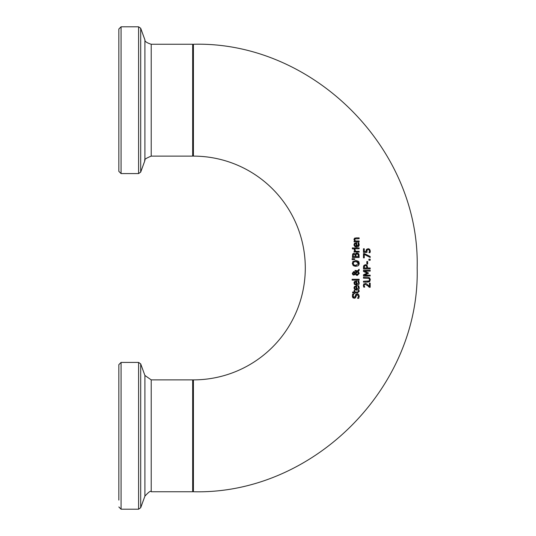 <?xml version="1.0" encoding="UTF-8"?>
<svg xmlns="http://www.w3.org/2000/svg" width="536" height="536" viewBox="0 0 536 536"><rect width="100%" height="100%" fill="white"/><g stroke="black" fill="none" stroke-linecap="round" stroke-linejoin="round"><path stroke-width="0.8" d="M366.919 252.369L363.475 252.443L363.475 248.758L364.266 248.758L364.266 251.578L366.055 251.578L366.034 250.553M370.222 251.907L369.947 252.717L368.996 252.717L369.552 250.942L369.143 249.977L368.051 249.635L367.086 250.017L366.939 252.443M369.358 251.927L369.518 250.614M369.552 250.942L369.143 249.977L369.552 250.942M366.014 250.969L366.436 249.408L368.058 248.717L369.673 249.314L370.329 251.136M368.507 248.758L368.989 248.885M367.086 250.017L366.771 251.116M364.266 248.758L364.266 251.578L366.055 251.578M370.329 250.962L369.947 252.717M358.336 294.13L359.254 296.147L358.738 298.351L357.613 298.351L357.914 297.916M354.819 297.138L355.529 295.122L357.224 293.788L358.651 294.398M358.738 298.351L357.613 298.351M355.529 295.122L355.763 294.579M355.803 294.512L356.179 294.103M357.613 298.291L358.483 296.214L357.365 294.72L356.279 295.765M352.5 297.098L352.742 294.05L353.807 294.05L353.077 295.986L354.135 297.373L355.18 296.495M358.483 296.214L357.365 294.72M353.325 294.867L353.137 295.437M356.125 296.375L355.442 297.869L354.222 298.304L352.306 296.046M356.333 295.544L355.442 297.869M352.413 294.994L352.614 294.344M353.304 298.056L352.856 297.668M359.254 287.671L358.577 289.541L356.648 290.204L354.685 289.561L353.961 287.879L354.517 286.418L356.708 285.856L356.708 289.346L358.51 287.678L357.901 285.949L358.825 285.949L359.174 288.442M357.901 285.996L358.504 287.49M358.973 288.998L358.571 289.547M356.058 286.686L355.046 286.974L354.658 287.926L355.053 288.931L356.058 289.346L356.058 286.686L355.046 286.974L354.658 287.926L355.053 288.931L356.058 289.346M359.221 291.175L357.592 292.89L354.805 292.89L354.805 293.46L354.102 293.46L354.102 292.89L352.655 292.89L352.655 292.04L354.102 292.04L354.102 290.478L354.805 290.478L354.805 292.04L358.182 291.926L358.329 290.478L359.093 290.478L359.234 291.423M357.592 292.89L354.805 292.89L354.805 293.46L354.102 293.46M358.182 291.926L358.497 291.209M354.102 292.89L352.655 292.89M354.805 290.478L354.805 292.04M359.254 282.814L358.577 284.683L356.648 285.346L353.961 283.021L354.517 281.561L356.708 280.998L356.708 284.489L358.51 282.82L357.901 281.092L358.825 281.092L359.167 283.584M356.648 285.346L354.323 284.288L354.115 282.137M358.966 284.147L358.584 284.676M355.261 281.983L354.658 283.068L355.053 284.073L356.058 284.489L356.058 281.829L354.872 282.291M356.058 281.829L355.046 282.117L354.658 283.068L355.241 284.227M356.708 280.998L356.708 284.489M358.51 282.82L357.901 281.139M354.658 283.068L355.053 284.073M357.077 274.526L358.544 273.119L357.78 271.719L355.656 273.789L357.318 274.512M357.7 274.419L358.128 274.144M358.504 273.494L357.78 271.719L355.656 273.789L356.125 274.258L355.656 273.789M353.793 274.238L355.026 273.367L353.76 272.523L352.849 273.373L353.793 274.238M354.403 274.064L355.026 273.367L353.76 272.523L352.849 273.373L352.976 273.842M353.438 271.665L354.591 271.906L355.348 272.938L356.976 271.357L355.033 271.27L355.033 270.385L357.478 270.861L359.14 269.253L359.14 270.405L358.175 271.323L359.281 273.367L357.291 275.457L355.335 274.218L353.84 275.122L352.768 274.66L352.286 273.34L353.673 271.645L354.979 272.261M359.14 269.253L359.14 270.405L358.175 271.323M357.291 275.457L356.058 275.062M353.673 271.645L354.591 271.906M352.768 274.66L353.84 275.122L352.768 274.66L352.286 273.34M359.14 279.276L359.14 280.127L352.125 280.127L352.125 279.276L359.14 279.276L359.14 280.127M358.376 256.61L358.095 254.365L357.117 253.876L356.072 254.426L355.897 256.61L358.376 256.61L355.897 256.61L355.971 254.687M355.147 256.61L354.926 254.567L354.062 254.191L353.358 254.54L353.184 256.61L355.147 256.61L353.184 256.61L353.358 254.54L354.062 254.191M359.013 254.459L359.14 257.501L352.427 257.501L352.695 253.964L353.934 253.267L355.375 254.205L355.582 253.763M356.011 253.267L356.487 253.032M355.375 254.205L357.077 252.952L358.591 253.642L359.14 257.501M357.077 252.952L358.591 253.642M358.276 254.761L357.117 253.876M355.147 255.598L354.926 254.567L355.147 255.598M352.762 261.729L355.783 260.429L358.363 261.233L359.281 263.397L358.859 264.978L357.994 265.829M357.726 265.977L354.169 266.111M358.832 261.762L359.053 262.191M353.11 262.895L353.753 264.885L356.279 265.414M354.155 261.669L353.057 263.39L353.753 264.885M358.423 262.801L357.318 261.622M357.083 261.535L353.753 261.91M358.336 264.215L358.504 263.39L355.783 261.36M354.397 265.226L355.301 265.414M359.281 263.397L358.363 265.561L355.783 266.365L353.19 265.555L352.286 263.397L353.19 261.233M355.783 265.434L358.504 263.39M354.102 247.934L359.14 247.934L359.14 248.784L354.102 248.784L354.102 247.934M359.14 247.934L359.14 248.784M352.125 258.654L354.738 258.848L354.738 259.458L352.125 259.659L352.125 258.654L354.738 258.848L354.738 259.458L352.125 259.659M355.053 245.763L356.058 246.178L356.058 243.518L355.046 243.806L354.658 244.758L355.053 245.763M357.927 245.836L358.51 244.51L357.901 242.781L358.825 242.781L359.113 245.488M358.993 245.796L358.55 246.399M359.254 244.503L358.51 246.433L356.648 247.036L355.475 246.855L354.048 245.381L354.517 243.25L356.708 242.687L356.708 246.178L358.504 244.315M355.341 246.801L354.665 246.366M357.901 242.781L358.825 242.781M353.961 244.711L354.517 243.25M356.058 243.518L355.046 243.806L354.658 244.758M354.102 252.128L354.102 251.277L354.852 251.277L354.128 249.454L355.006 249.454L355.562 251.277L359.14 251.277L359.14 252.128L354.102 251.96M354.102 251.277L354.852 251.277L354.128 249.454L355.006 249.454M355.18 250.761L355.562 251.277L359.14 251.277L359.14 252.128M354.102 249.796L354.128 249.454M353.961 239.451L355.87 237.877L359.14 237.877L359.14 238.721L355.14 238.889L354.765 239.679L355.375 240.979L359.14 240.979L359.14 241.83L354.102 241.83L354.102 240.979L354.658 240.979L354.001 239.036M355.87 237.877L359.14 237.877L359.14 238.721M354.45 238.292L354.919 238.024M354.102 240.979L354.658 240.979M355.375 240.979L359.14 240.979L359.14 241.83M352.38 247.873L353.264 247.873L353.264 248.838L352.38 248.838L352.38 247.873L353.264 247.873L353.264 248.838M369.063 281.916L363.475 282.124L363.475 281.233L369.023 280.944L369.572 279.698L369.023 278.445L363.475 278.157L363.475 277.266L367.663 277.266L369.713 277.909L370.329 279.698L369.532 281.641M370.001 281.105L367.663 282.124L363.475 282.124M369.572 279.698L369.023 278.445L363.475 278.157M367.663 281.233L369.023 280.944M368.875 285.856L369.411 286.425L369.411 283.129L370.188 283.129L370.188 287.269L369.237 287.269L367.622 285.648L365.23 284.321L364.386 284.656L364.118 285.634M364.326 286.425L364.112 285.474L364.694 287.129L363.736 287.129L363.334 285.407L365.452 283.417M366.524 283.758L365.177 283.41L366.524 283.758L369.411 286.425M363.555 284.341L364.085 283.718M367.622 285.648L365.23 284.321L364.386 284.656M370.188 283.129L370.188 287.269M366.925 267.98L366.524 265.943L365.525 265.561L364.507 266.044L364.252 267.98L366.925 267.98L364.252 267.98L364.507 266.044M363.475 267.189L363.897 265.427L365.498 264.63L366.993 265.22L367.689 267.98L370.188 267.98L370.188 268.871L363.475 268.871L363.576 266.158M366.778 265.032L367.689 267.98M370.188 267.98L370.188 268.871M366.925 267.37L366.376 265.809M370.188 275.156L370.188 275.986L363.475 275.986L363.475 274.767L367.214 273.092L363.475 271.471L363.475 270.231L370.188 270.231L370.188 271.122L364.406 271.122L368.339 272.878L368.339 273.42L364.406 275.156L370.188 275.156L370.188 275.986M364.406 271.122L368.339 272.878L368.339 273.42L364.406 275.156M370.188 270.231L370.188 271.122M366.845 261.514L367.663 261.514L367.663 264.054L366.845 264.054L366.845 261.514M367.663 261.514L367.663 264.054M370.188 259.183L370.188 260.255L368.909 260.255L368.909 259.183L370.188 259.183L370.188 260.255M363.475 253.608L364.48 253.608L370.188 256.516L370.188 257.474L364.266 254.406L364.266 257.87L363.475 257.87L363.475 253.608M370.188 256.516L370.188 257.474M364.266 254.406L364.266 257.87M193.416 156.123L193.416 44.254C312.97 41.165 420.251 148.445 417.162 268C420.258 387.528 312.997 494.835 193.416 491.747L193.416 379.877A111.877 111.877 0 0 0 305.292 268A111.877 111.877 0 0 0 193.416 156.123M118.838 506.962L121.076 509.2L121.076 362.423L118.838 364.661L118.838 500.101M118.838 100.192L118.838 171.339L121.069 173.577L121.069 26.8L118.838 29.038L118.838 100.192M121.069 26.8L138.596 26.8L138.596 173.577L121.069 173.577M140.7 28.274L144.908 39.838L144.908 160.545L140.7 172.11L140.7 28.274L138.596 26.8M192.672 156.123L151.219 156.123L151.219 44.254L192.672 44.254L192.672 156.123L193.416 155.38M138.596 470.883L138.596 509.2L140.7 507.726L140.7 363.89L138.596 362.423L138.596 470.883M140.7 363.89L144.908 375.455L144.908 496.162L140.7 507.726M192.672 491.747L151.219 491.747L151.219 379.877L192.672 379.877L192.672 491.747L193.416 491.003M121.076 509.2L138.596 509.2M121.076 362.423L138.596 362.423M192.672 379.877L193.416 380.62M144.908 375.455L151.219 379.877M151.219 491.747C150.884 490.42 148.78 491.894 144.908 496.162M140.7 172.11L138.596 173.577M192.672 44.254L193.416 44.997M144.908 160.545C143.775 159.775 145.879 158.301 151.219 156.123M144.908 39.838C144.579 41.312 146.683 42.786 151.219 44.254"/></g></svg>
